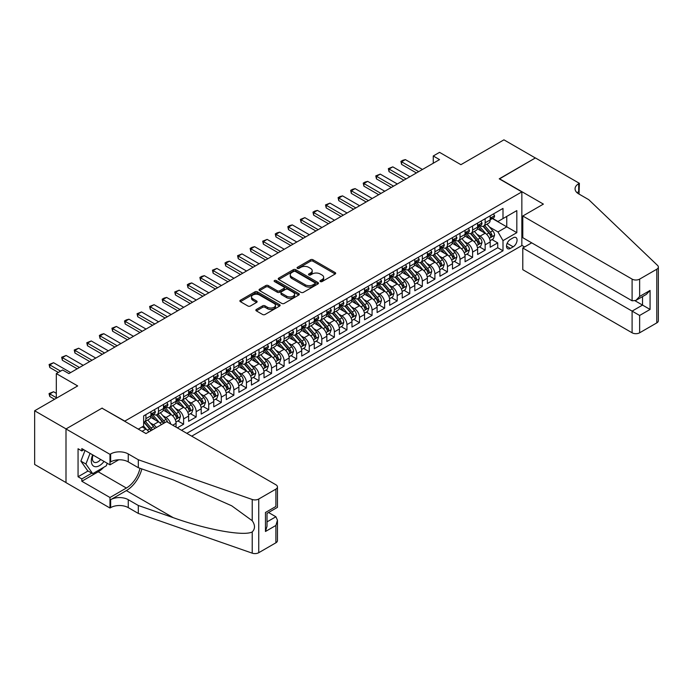 <?xml version="1.0" encoding="UTF-8"?>
<svg xmlns="http://www.w3.org/2000/svg" width="693" height="693" viewBox="0 0 693 693"><rect width="100%" height="100%" fill="white"/><g stroke="black" fill="none" stroke-linecap="round" stroke-linejoin="round"><path stroke-width="1.04" d="M320.339 281.566A1.221 0.702 0 0 0 322.072 281.566L335.169 274.004A1.741 1.005 0 0 0 335.681 273.293A1.741 1.005 0 0 0 335.169 272.574L312.976 259.762A1.741 1.005 0 0 0 310.507 259.762L297.401 267.325A1.221 0.702 0 0 0 297.046 267.827A1.221 0.702 0 0 0 297.401 268.321A1.221 0.702 0 0 0 299.133 268.321L300.823 267.342A5.579 3.222 0 0 1 308.723 267.342L310.568 268.408A5.579 3.222 0 0 1 312.205 270.694A5.579 3.222 0 0 1 310.568 272.973L308.87 273.952A1.221 0.702 0 0 0 308.515 274.445A1.221 0.702 0 0 0 308.87 274.948A1.221 0.702 0 0 0 310.603 274.948L312.292 273.969A5.579 3.222 0 0 1 320.192 273.969L322.037 275.034A5.579 3.222 0 0 1 323.674 277.313A5.579 3.222 0 0 1 322.037 279.591L320.339 280.57A1.221 0.702 0 0 0 319.984 281.072A1.221 0.702 0 0 0 320.339 281.566L320.339 280.57M256.367 309.459A1.741 1.005 0 0 0 255.856 310.169A1.741 1.005 0 0 0 256.367 310.888L262.595 314.483A1.741 1.005 0 0 0 265.064 314.483L279.617 306.081A1.741 1.005 0 0 0 280.119 305.37A1.741 1.005 0 0 0 279.617 304.651L257.415 291.84A1.741 1.005 0 0 0 254.946 291.84L240.393 300.242A1.741 1.005 0 0 0 239.882 300.953A1.741 1.005 0 0 0 240.393 301.663L247.921 306.011A1.741 1.005 0 0 0 250.381 306.011L256.609 302.408A1.741 1.005 0 0 0 257.12 301.698A1.741 1.005 0 0 0 256.609 300.987L252.884 298.83A4.669 2.694 0 0 1 251.516 296.933A4.669 2.694 0 0 1 254.392 294.438A4.669 2.694 0 0 1 259.477 295.027L274.09 303.465A4.669 2.694 0 0 1 275.459 305.37A4.669 2.694 0 0 1 272.583 307.857A4.669 2.694 0 0 1 267.498 307.268L265.064 305.864A1.741 1.005 0 0 0 262.595 305.864L256.367 309.459L256.367 310.888L262.595 307.32L262.595 305.864M102.183 408.272L124.801 421.119L521.846 191.883L499.229 178.829L535.351 157.969L503.941 139.839L460.906 164.683L439.544 152.347L433.264 155.977L439.544 159.607L68.893 373.596L62.604 369.975L56.324 373.596L56.324 398.267M102.183 408.056L66.06 428.915L34.65 410.776L77.685 385.932L56.324 373.596M300.953 292.333A1.741 1.005 0 0 0 303.413 292.333L317.966 283.931A1.741 1.005 0 0 0 318.477 283.22A1.741 1.005 0 0 0 317.966 282.51L295.772 269.69A1.741 1.005 0 0 0 293.304 269.69L278.751 278.092A1.741 1.005 0 0 0 278.239 278.811A1.741 1.005 0 0 0 278.751 279.522L300.953 292.333M274.982 281.834A1.221 0.702 0 0 1 276.221 281.999L298.77 295.019L284.234 303.413A1.741 1.005 0 0 1 281.774 303.413L259.572 290.592L259.572 289.172A1.741 1.005 0 0 0 259.061 289.882A1.741 1.005 0 0 0 259.572 290.592M259.572 289.172L265.8 285.568A1.741 1.005 0 0 1 268.269 285.568L277.269 290.774A1.741 1.005 0 0 0 279.738 290.774L283.87 288.383A1.741 1.005 0 0 0 284.381 287.673A1.741 1.005 0 0 0 283.87 286.963L274.497 281.549A1.221 0.702 0 0 1 274.133 281.046A1.221 0.702 0 0 1 274.887 280.396A1.221 0.702 0 0 1 276.221 280.552L298.787 293.581A1.741 1.005 0 0 1 299.298 294.291A1.741 1.005 0 0 1 298.787 295.01L298.787 293.581M66 482.562L34.65 464.457L34.65 410.776M177.321 427.858L183.602 424.237L177.884 420.937M175.424 408.411L178.577 410.239A7.112 4.106 60 0 1 183.602 418.936L188.626 416.034L188.626 421.335L196.171 416.978L190.454 413.678M187.985 401.16L191.147 402.979A7.112 4.106 60 0 1 196.171 411.685L201.195 408.783L201.195 414.076L208.732 409.728L203.014 406.427M200.554 393.901L203.707 395.729A7.112 4.106 60 0 1 208.732 404.435L213.756 401.533L213.756 406.826L221.301 402.468L215.584 399.168M213.115 386.651L216.268 388.47A7.112 4.106 60 0 1 221.301 397.176L226.325 394.274L226.325 399.575L233.862 395.218L228.144 391.917M225.684 379.4L228.837 381.219A7.112 4.106 60 0 1 233.862 389.925L238.886 387.023L238.886 392.316L246.431 387.967L240.714 384.667M238.245 372.141L241.398 373.96A7.112 4.106 60 0 1 246.431 382.666L251.455 379.764L251.455 385.065L258.991 380.708L253.274 377.408M250.814 364.89L253.967 366.71A7.112 4.106 60 0 1 258.991 375.415L264.016 372.513L264.016 377.806L271.561 373.458L265.843 370.157M263.375 357.631L266.528 359.459A7.112 4.106 60 0 1 271.561 368.156L276.585 365.263L276.585 370.556L284.121 366.199L278.404 362.898M275.944 350.381L279.097 352.2A7.112 4.106 60 0 1 284.121 360.906L289.146 358.004L289.146 363.297L296.682 358.948L290.965 355.648M288.505 343.122L291.658 344.949A7.112 4.106 60 0 1 296.682 353.655L301.715 350.753L301.715 356.046L309.251 351.697L303.534 348.397M301.074 335.871L304.227 337.69A7.112 4.106 60 0 1 309.251 346.396L314.276 343.494L314.276 348.796L321.812 344.438L316.095 341.138M313.634 328.621L316.788 330.44A7.112 4.106 60 0 1 321.812 339.146L326.845 336.244L326.845 341.536L334.381 337.188L328.664 333.887M326.195 321.361L329.357 323.181A7.112 4.106 60 0 1 334.381 331.886L339.405 328.984L339.405 334.286L346.942 329.929L341.225 326.628M338.764 314.111L341.918 315.93A7.112 4.106 60 0 1 346.942 324.636L351.966 321.734L351.966 327.027L359.511 322.678L353.794 319.378M351.325 306.852L354.487 308.68A7.112 4.106 60 0 1 359.511 317.385L364.535 314.483L364.535 319.776L372.072 315.419L366.354 312.119M363.894 299.601L367.047 301.42A7.112 4.106 60 0 1 372.072 310.126L377.096 307.224L377.096 312.526L384.641 308.168L378.924 304.868M376.455 292.351L379.617 294.17A7.112 4.106 60 0 1 384.641 302.876L389.665 299.974L389.665 305.266L397.202 300.918L391.484 297.618M389.024 285.092L392.177 286.911A7.112 4.106 60 0 1 397.202 295.616L402.226 292.715L402.226 298.016L409.771 293.659L404.054 290.358M401.585 277.841L404.738 279.66A7.112 4.106 60 0 1 409.771 288.366L414.795 285.464L414.795 290.757L422.332 286.408L416.614 283.108M414.154 270.582L417.307 272.41A7.112 4.106 60 0 1 422.332 281.107L427.356 278.214L427.356 283.506L434.901 279.149L429.184 275.849M426.715 263.331L429.868 265.15A7.112 4.106 60 0 1 434.901 273.856L439.925 270.954L439.925 276.247L447.461 271.899L441.744 268.598M439.284 256.072L442.437 257.9A7.112 4.106 60 0 1 447.461 266.606L452.486 263.704L452.486 268.997L460.022 264.648L454.313 261.348M451.845 248.822L454.998 250.641A7.112 4.106 60 0 1 460.022 259.347L465.055 256.445L465.055 261.746L472.591 257.389L466.874 254.088M464.414 241.571L467.567 243.39A7.112 4.106 60 0 1 472.591 252.096L477.616 249.194L477.616 254.487L485.152 250.138L485.152 244.837A7.112 4.106 -120 0 0 480.128 236.131L476.975 234.312M479.435 246.838L485.152 250.138M148.856 431.895A7.112 4.106 -120 0 0 145.911 429.097L142.143 426.923M161.417 424.636A7.112 4.106 -120 0 0 158.472 421.838L150.702 417.351M156.393 427.538A7.112 4.106 60 0 0 153.448 424.74L150.294 422.921M176.065 427.139L176.065 423.293A7.112 4.106 -120 0 0 171.041 414.587L163.271 410.1M170.747 424.064A7.112 4.106 60 0 0 166.017 417.489L162.855 415.67M188.626 416.034A7.112 4.106 -120 0 0 183.602 407.337L175.831 402.85M201.195 408.783A7.112 4.106 -120 0 0 196.171 400.078L188.401 395.59M213.756 401.533A7.112 4.106 -120 0 0 208.732 392.827L200.961 388.34M226.325 394.274A7.112 4.106 -120 0 0 221.301 385.568L213.531 381.081M238.886 387.023A7.112 4.106 -120 0 0 233.862 378.317L226.091 373.83M251.455 379.764A7.112 4.106 -120 0 0 246.431 371.058L238.661 366.58M264.016 372.513A7.112 4.106 -120 0 0 258.991 363.808L251.221 359.32M276.585 365.263A7.112 4.106 -120 0 0 271.561 356.557L263.782 352.07M289.146 358.004A7.112 4.106 -120 0 0 284.121 349.298L276.351 344.811M301.715 350.753A7.112 4.106 -120 0 0 296.682 342.047L288.912 337.56M314.276 343.494A7.112 4.106 -120 0 0 309.251 334.788L301.481 330.301M326.845 336.244A7.112 4.106 -120 0 0 321.812 327.538L314.042 323.051M339.405 328.984A7.112 4.106 -120 0 0 334.381 320.287L326.611 315.8M351.966 321.734A7.112 4.106 -120 0 0 346.942 313.028L339.172 308.541M364.535 314.483A7.112 4.106 -120 0 0 359.511 305.778L351.741 301.29M377.096 307.224A7.112 4.106 -120 0 0 372.072 298.518L364.301 294.031M389.665 299.974A7.112 4.106 -120 0 0 384.641 291.268L376.871 286.781M402.226 292.715A7.112 4.106 -120 0 0 397.202 284.009L389.431 279.53M414.795 285.464A7.112 4.106 -120 0 0 409.771 276.758L402.001 272.271M427.356 278.214A7.112 4.106 -120 0 0 422.332 269.508L414.561 265.021M439.925 270.954A7.112 4.106 -120 0 0 434.901 262.249L427.131 257.761M452.486 263.704A7.112 4.106 -120 0 0 447.461 254.998L439.691 250.511M465.055 256.445A7.112 4.106 -120 0 0 460.022 247.739L452.252 243.252M477.616 249.194A7.112 4.106 -120 0 0 472.591 240.488L464.821 236.001M513.175 237.803L510.412 239.397A5.509 3.179 120 0 0 506.808 244.257A5.509 3.179 120 0 0 507.657 248.666A5.509 3.179 120 0 0 510.412 248.397L513.175 246.803A5.509 3.179 120 0 0 516.77 241.944A5.509 3.179 120 0 0 515.93 237.534A5.509 3.179 120 0 0 513.175 237.803M191.71 436.166L521.846 245.565L521.846 191.883M186.807 433.342L502.997 250.788L502.997 240.636L497.972 231.93L489.544 227.061M138.305 429.132L143.65 426.048L143.65 415.895L502.997 208.42L502.997 218.581L516.822 210.603L516.822 232.657L502.997 240.636M153.387 414.258L153.448 414.293A7.112 4.106 60 0 0 156.999 414.648L162.032 411.746A7.112 4.106 -120 0 0 163.505 408.498L163.505 404.435M165.948 407.008L166.017 407.042A7.112 4.106 60 0 0 169.568 407.397L174.593 404.495A7.112 4.106 -120 0 0 176.065 401.238L176.065 397.176M178.508 399.748L178.577 399.792A7.112 4.106 60 0 0 182.129 400.138L187.162 397.236A7.112 4.106 -120 0 0 188.626 393.988L188.626 389.925M191.077 392.498L191.147 392.533A7.112 4.106 60 0 0 194.698 392.888L199.723 389.986A7.112 4.106 -120 0 0 201.195 386.729L201.195 382.666M203.638 385.239L203.707 385.282A7.112 4.106 60 0 0 207.259 385.629L212.283 382.727A7.112 4.106 -120 0 0 213.756 379.478L213.756 375.415M216.207 377.988L216.268 378.023A7.112 4.106 60 0 0 219.828 378.378L224.853 375.476A7.112 4.106 -120 0 0 226.325 372.219L226.325 368.156M228.768 370.738L228.837 370.772A7.112 4.106 60 0 0 232.389 371.127L237.413 368.226A7.112 4.106 -120 0 0 238.886 364.968L238.886 360.906M241.337 363.478L241.398 363.522A7.112 4.106 60 0 0 244.958 363.868L249.982 360.966A7.112 4.106 -120 0 0 251.455 357.718L251.455 353.655M253.898 356.228L253.967 356.263A7.112 4.106 60 0 0 257.519 356.618L262.543 353.716A7.112 4.106 -120 0 0 264.016 350.459L264.016 346.396M266.467 348.969L266.528 349.012A7.112 4.106 60 0 0 270.088 349.359L275.112 346.457A7.112 4.106 -120 0 0 276.585 343.208L276.585 339.146M279.028 341.718L279.097 341.753A7.112 4.106 60 0 0 282.649 342.108L287.673 339.206A7.112 4.106 -120 0 0 289.146 335.949L289.146 331.886M291.597 334.459L291.658 334.502A7.112 4.106 60 0 0 295.218 334.849L300.242 331.956A7.112 4.106 -120 0 0 301.715 328.699L301.715 324.636M304.158 327.209L304.227 327.243A7.112 4.106 60 0 0 307.779 327.598L312.803 324.696A7.112 4.106 -120 0 0 314.276 321.439L314.276 317.385M316.727 319.958L316.788 319.993A7.112 4.106 60 0 0 320.339 320.348L325.372 317.446A7.112 4.106 -120 0 0 326.845 314.189L326.845 310.126M329.288 312.699L329.357 312.742A7.112 4.106 60 0 0 332.909 313.089L337.933 310.187A7.112 4.106 -120 0 0 339.405 306.938L339.405 302.876M341.857 305.448L341.918 305.483A7.112 4.106 60 0 0 345.469 305.838L350.502 302.936A7.112 4.106 -120 0 0 351.966 299.679L351.966 295.616M354.418 298.189L354.487 298.233A7.112 4.106 60 0 0 358.038 298.579L363.063 295.677A7.112 4.106 -120 0 0 364.535 292.429L364.535 288.366M366.978 290.939L367.047 290.973A7.112 4.106 60 0 0 370.599 291.329L375.623 288.427A7.112 4.106 -120 0 0 377.096 285.169L377.096 281.107M379.547 283.688L379.617 283.723A7.112 4.106 60 0 0 383.168 284.078L388.193 281.176A7.112 4.106 -120 0 0 389.665 277.919L389.665 273.856M392.108 276.429L392.177 276.472A7.112 4.106 60 0 0 395.729 276.819L400.753 273.917A7.112 4.106 -120 0 0 402.226 270.668L402.226 266.606M404.677 269.179L404.738 269.213A7.112 4.106 60 0 0 408.298 269.568L413.323 266.666A7.112 4.106 -120 0 0 414.795 263.409L414.795 259.347M417.238 261.919L417.307 261.963A7.112 4.106 60 0 0 420.859 262.309L425.883 259.407A7.112 4.106 -120 0 0 427.356 256.159L427.356 252.096M429.807 254.669L429.868 254.703A7.112 4.106 60 0 0 433.428 255.059L438.452 252.157A7.112 4.106 -120 0 0 439.925 248.9L439.925 244.837M442.368 247.41L442.437 247.453A7.112 4.106 60 0 0 445.989 247.799L451.013 244.906A7.112 4.106 -120 0 0 452.486 241.649L452.486 237.586M454.937 240.159L454.998 240.194A7.112 4.106 60 0 0 458.558 240.549L463.582 237.647A7.112 4.106 -120 0 0 465.055 234.39L465.055 230.336M467.498 232.909L467.567 232.943A7.112 4.106 60 0 0 471.119 233.298L476.143 230.397A7.112 4.106 -120 0 0 477.616 227.139L477.616 223.077M181.531 430.292L497.721 247.739L497.721 242.879L490.185 247.236L490.185 241.935A7.112 4.106 -120 0 0 485.152 233.238L477.382 228.751M480.067 225.649L480.128 225.693A7.112 4.106 -120 0 0 483.679 226.039A7.112 4.106 -120 0 0 485.152 222.791L485.152 218.728M483.679 226.039L488.712 223.137A7.112 4.106 -120 0 0 490.185 219.889L490.185 215.826M145.911 414.587L145.911 418.65A7.112 4.106 60 0 1 144.439 421.907A7.112 4.106 60 0 1 143.65 422.193M144.439 421.907L149.463 419.005A7.112 4.106 -120 0 0 150.935 415.748L150.935 411.685M158.472 407.328L158.472 411.391A7.112 4.106 60 0 1 156.999 414.648M171.041 400.078L171.041 404.14A7.112 4.106 60 0 1 169.568 407.397M183.602 392.827L183.602 396.89A7.112 4.106 60 0 1 182.129 400.138M196.171 385.568L196.171 389.631A7.112 4.106 60 0 1 194.698 392.888M208.732 378.317L208.732 382.38A7.112 4.106 60 0 1 207.259 385.629M221.301 371.058L221.301 375.121A7.112 4.106 60 0 1 219.828 378.378M233.862 363.808L233.862 367.87A7.112 4.106 60 0 1 232.389 371.127M246.431 356.557L246.431 360.62A7.112 4.106 60 0 1 244.958 363.868M258.991 349.298L258.991 353.361A7.112 4.106 60 0 1 257.519 356.618M271.561 342.047L271.561 346.11A7.112 4.106 60 0 1 270.088 349.359M284.121 334.788L284.121 338.851A7.112 4.106 60 0 1 282.649 342.108M296.682 327.538L296.682 331.601A7.112 4.106 60 0 1 295.218 334.849M309.251 320.279L309.251 324.341A7.112 4.106 60 0 1 307.779 327.598M321.812 313.028L321.812 317.091A7.112 4.106 60 0 1 320.339 320.348M334.381 305.778L334.381 309.84A7.112 4.106 60 0 1 332.909 313.089M346.942 298.518L346.942 302.581A7.112 4.106 60 0 1 345.469 305.838M359.511 291.268L359.511 295.331A7.112 4.106 60 0 1 358.038 298.579M372.072 284.009L372.072 288.071A7.112 4.106 60 0 1 370.599 291.329M384.641 276.758L384.641 280.821A7.112 4.106 60 0 1 383.168 284.078M397.202 269.508L397.202 273.57A7.112 4.106 60 0 1 395.729 276.819M409.771 262.249L409.771 266.311A7.112 4.106 60 0 1 408.298 269.568M422.332 254.998L422.332 259.061A7.112 4.106 60 0 1 420.859 262.309M434.901 247.739L434.901 251.802A7.112 4.106 60 0 1 433.428 255.059M447.461 240.488L447.461 244.551A7.112 4.106 60 0 1 445.989 247.799M460.022 233.229L460.022 237.292A7.112 4.106 60 0 1 458.558 240.549M472.591 225.979L472.591 230.041A7.112 4.106 60 0 1 471.119 233.298M472.591 252.096L472.591 257.389M460.022 259.347L460.022 264.648M447.461 266.606L447.461 271.899M434.901 273.856L434.901 279.149M422.332 281.107L422.332 286.408M409.771 288.366L409.771 293.659M397.202 295.616L397.202 300.918M384.641 302.876L384.641 308.168M372.072 310.126L372.072 315.419M359.511 317.385L359.511 322.678M346.942 324.636L346.942 329.929M334.381 331.886L334.381 337.188M321.812 339.146L321.812 344.438M309.251 346.396L309.251 351.697M296.682 353.655L296.682 358.948M284.121 360.906L284.121 366.199M271.561 368.156L271.561 373.458M258.991 375.415L258.991 380.708M246.431 382.666L246.431 387.967M233.862 389.925L233.862 395.218M221.301 397.176L221.301 402.468M208.732 404.435L208.732 409.728M196.171 411.685L196.171 416.978M183.602 418.936L183.602 424.237M497.972 231.93L506.765 226.854L506.765 216.407L516.822 210.603M492.376 218.546L516.822 232.657M492.628 218.399L497.972 221.483L502.997 218.581M433.264 155.977L433.264 163.227M492.004 239.579L497.721 242.879M497.721 247.739L502.997 250.788M320.833 281.739L322.037 281.037A5.579 3.222 0 0 0 323.674 278.759L323.674 277.313M312.205 270.694L312.205 272.141A5.579 3.222 0 0 1 310.568 274.419L309.364 275.121M335.169 272.574L335.169 274.004L312.976 261.209A1.741 1.005 0 0 0 310.507 261.209L297.895 268.494M317.948 283.948L295.772 271.145A1.741 1.005 0 0 0 293.304 271.145L278.777 279.53L278.751 278.092M314.882 283.723A1.221 0.702 0 0 0 315.246 283.22A1.221 0.702 0 0 0 314.882 282.727L295.4 271.474A1.221 0.702 0 0 0 293.676 271.474L291.883 272.505A5.579 3.222 0 0 0 290.246 274.783A5.579 3.222 0 0 0 291.883 277.061L305.206 284.754A5.579 3.222 0 0 0 313.097 284.754L314.882 283.723L314.882 285.169A1.221 0.702 0 0 0 315.246 284.676L315.246 283.22M290.246 274.783L290.246 276.238A5.579 3.222 0 0 0 291.883 278.517L291.883 277.061M314.882 285.169L313.097 286.2A5.579 3.222 0 0 1 305.206 286.2L291.883 278.517M259.598 290.61L265.8 287.023L265.8 285.568M284.381 287.673L284.381 289.12A1.741 1.005 0 0 1 283.87 289.839L279.738 292.221A1.741 1.005 0 0 1 277.269 292.221L268.269 287.023A1.741 1.005 0 0 0 265.8 287.023M286.607 296.162A4.669 2.694 0 0 0 291.692 296.751A4.669 2.694 0 0 0 294.577 294.256A4.669 2.694 0 0 0 293.208 292.351L288.063 289.379A1.741 1.005 0 0 0 285.594 289.379L281.462 291.77A1.741 1.005 0 0 0 280.951 292.481A1.741 1.005 0 0 0 281.462 293.191L286.607 296.162L286.607 297.618A4.669 2.694 0 0 0 291.692 298.198A4.669 2.694 0 0 0 294.577 295.712L294.577 294.256M280.951 292.481L280.951 293.927A1.741 1.005 0 0 0 281.462 294.638L281.462 293.191M286.607 297.618L281.462 294.638M275.459 305.37L275.459 306.817A4.669 2.694 0 0 1 272.583 309.303A4.669 2.694 0 0 1 267.498 308.723L265.064 307.32A1.741 1.005 0 0 0 262.595 307.32M251.516 296.933L251.516 298.38A4.669 2.694 0 0 0 252.884 300.286L252.884 298.83M256.592 302.425L252.884 300.286M279.591 306.089L257.415 293.286A1.741 1.005 0 0 0 254.946 293.286L240.419 301.68M490.072 240.696L493.321 238.816L494.577 235.196A4.712 2.72 -120 0 0 492.749 230.769L487.006 224.125M485.854 233.697L479.296 226.1M482.12 231.479L478.309 227.07A11.287 6.514 -120 0 0 477.962 226.68M483.047 226.299L488.851 233.021A4.712 2.72 60 0 1 490.531 236.261C491.233 237.214 491.735 236.919 492.039 235.395A4.712 2.72 -120 0 0 490.358 232.146L484.615 225.502M483.385 226.187L489.622 233.411A2.4 1.386 60 0 1 490.228 234.347L492.039 235.395M490.531 236.261L490.869 236.824M493.511 213.903L494.577 215.748A4.712 2.72 60 0 1 493.607 217.836L491.216 219.213A4.712 2.72 -120 0 0 492.039 218.13L491.935 217.706M490.341 219.43L490.358 219.43A4.712 2.72 -120 0 0 491.216 219.213M491.432 217.775L492.039 218.13C491.744 217.42 491.242 217.706 490.531 218.997A4.712 2.72 60 0 1 490.185 219.672M418.685 171.647L401.602 161.781L401.602 164.388L400.909 161.382L402.798 160.291L405.37 159.607L422.461 169.473M416.424 172.955L401.602 164.388M405.37 159.607L401.602 161.781L400.909 161.382M92.689 454.877A11.547 6.67 120 0 0 95.4 466.718A11.547 6.67 120 0 0 104.019 461.417M93.079 455.102A7.909 4.565 120 0 0 94.04 462.179A7.909 4.565 120 0 0 95.201 462.534A7.909 4.565 120 0 0 100.658 459.476M107.259 463.288L106.263 465.835L92.697 473.674L87.673 470.772L80.89 461.122L85.031 450.459M92.697 473.674L85.915 464.024L90.055 453.361M80.89 461.122L85.915 464.024M531.704 242.845L522.791 247.999L522.791 269.69L632.103 332.796L632.103 311.105L642.524 305.085L642.524 296.587M522.791 247.999L639.639 315.462L639.639 332.796L656.791 322.895L656.791 269.213A5.327 3.075 0 0 0 658.35 267.039A5.327 3.075 0 0 0 657.579 265.445L588.747 199.679L578.698 193.875A12.439 7.181 180 0 1 575.06 188.799A12.439 7.181 180 0 1 578.698 183.723L579.391 183.324L535.412 157.935L499.419 178.933M499.419 178.716L543.39 204.106L522.791 216.008L632.103 279.114A5.327 3.075 0 0 0 639.639 279.114L656.791 269.213M579.391 183.324L579.01 194.057M521.846 245.348L524.61 246.942M522.791 216.008L522.791 237.699L632.103 300.805L632.103 279.114M658.35 267.039L658.35 320.72A5.327 3.075 180 0 1 656.791 322.895M639.639 332.796A5.327 3.075 180 0 1 632.103 332.796M577.13 192.775A12.439 7.181 180 0 1 578.698 191.666L578.698 183.723M635.117 300.805L650.069 309.442L639.639 315.462M639.639 279.114L639.639 296.457L635.871 300.433L632.103 300.805M639.639 296.457L650.069 290.436L646.3 294.412L635.871 300.433M166.58 421.656L275.892 484.771A5.327 3.075 -0 0 1 277.451 486.945A5.327 3.075 -0 0 1 275.892 489.119L258.74 499.021L258.74 552.702A5.327 3.075 180 0 1 252.217 553.161L138.305 513.426L128.257 507.623A12.439 7.181 -0 0 0 110.663 507.623L109.979 508.021L66 482.631L66 428.95L101.992 408.168L145.972 433.558L166.58 421.656M138.305 513.426L138.305 505.483L173.233 517.662C206.618 529.703 243.91 536.434 252.217 531.938C255.241 528.837 255.241 525.095 252.217 520.712L231.722 505.812L173.233 479.868L138.305 467.688L128.257 461.885A12.439 7.181 -0 0 0 110.663 461.885L110.663 453.941L109.979 454.339L66 428.95M138.305 467.688L138.305 459.745L128.257 453.941A12.439 7.181 -0 0 0 110.663 453.941M173.233 517.662L126.369 490.609L110.663 499.679A12.439 7.181 -0 0 1 128.257 499.679L138.305 505.483M275.892 542.801L275.892 525.467L277.451 520.209L277.451 540.627A5.327 3.075 180 0 1 275.892 542.801L258.74 552.702M252.217 520.712L252.217 499.48L138.305 459.745M103.768 467.281A19.993 11.538 -60 0 1 98.224 471.786L81.826 481.254L81.826 478.932L91.822 473.163M83.844 449.766L81.826 450.926L78.058 448.752L78.058 476.758L81.826 478.932M81.826 450.926L81.826 448.605L109.979 464.856L109.979 454.339M109.979 508.021L109.979 497.505L126.369 488.037A19.993 11.538 120 0 0 139.977 468.269M81.826 481.254L109.979 497.505M268.529 512.508L275.892 516.761L277.451 520.209M126.369 490.609A23.146 13.366 120 0 0 141.848 468.918M118.746 459.788L109.979 464.856M252.217 499.48A5.327 3.075 -0 0 0 258.74 499.021M78.058 476.758L88.054 470.989M275.892 525.467L265.462 531.488L267.022 526.23L267.022 513.383L277.451 507.363L277.451 486.945M265.462 531.488L265.462 512.482C267.498 513.652 267.498 513.652 265.462 512.482L275.892 506.462C277.928 507.631 277.928 507.631 275.892 506.462L275.892 489.119M477.512 247.947L480.76 246.076L482.016 242.446A4.712 2.72 -120 0 0 480.18 238.028L474.436 231.375M473.293 240.947L466.727 233.35M469.559 238.739L465.748 234.329A11.287 6.514 -120 0 0 465.401 233.931M470.478 233.55L476.282 240.272A4.712 2.72 60 0 1 477.962 243.52C478.672 244.464 479.175 244.17 479.469 242.645A4.712 2.72 -120 0 0 477.789 239.406L472.054 232.753M470.824 233.437L477.061 240.662A2.4 1.386 60 0 1 477.668 241.606L479.469 242.645M477.962 243.52L478.309 244.075M464.942 255.206L468.191 253.326L469.447 249.697A4.712 2.72 -120 0 0 467.619 245.279L461.876 238.635M460.724 248.198L454.166 240.601M456.99 245.989L453.179 241.58A11.287 6.514 -120 0 0 452.832 241.19M457.917 240.809L463.721 247.531A4.712 2.72 60 0 1 465.401 250.771C466.103 251.715 466.606 251.429 466.909 249.904A4.712 2.72 -120 0 0 465.228 246.656L459.485 240.012M458.255 240.696L464.492 247.921A2.4 1.386 60 0 1 465.098 248.856L466.909 249.904M465.401 250.771L465.739 251.334M452.382 262.456L455.63 260.585L456.886 256.956A4.712 2.72 -120 0 0 455.05 252.529L449.307 245.885M448.163 255.457L441.597 247.86M444.43 253.24L440.618 248.83A11.287 6.514 -120 0 0 440.272 248.44M445.348 248.059L451.152 254.781A4.712 2.72 60 0 1 452.832 258.03C453.543 258.974 454.045 258.68 454.339 257.155A4.712 2.72 -120 0 0 452.668 253.915L446.924 247.262M445.694 247.947L451.931 255.171A2.4 1.386 60 0 1 452.538 256.115L454.339 257.155M452.832 258.03L453.179 258.584M439.821 269.707L443.061 267.836L444.317 264.206A4.712 2.72 -120 0 0 442.489 259.788L436.746 253.144M435.594 262.708L429.036 255.111M431.86 260.499L428.057 256.089A11.287 6.514 -120 0 0 427.702 255.7M432.787 255.31L438.591 262.032A4.712 2.72 60 0 1 440.272 265.28C440.982 266.225 441.484 265.939 441.779 264.405A4.712 2.72 -120 0 0 440.098 261.166L434.355 254.522M433.125 255.206L439.362 262.43A2.4 1.386 60 0 1 439.968 263.366L441.779 264.405M440.272 265.28L440.609 265.835M480.942 221.154L482.016 223.007A4.712 2.72 60 0 1 481.037 225.086L478.655 226.464A4.712 2.72 -120 0 0 479.469 225.381L479.374 224.965M477.772 226.689L477.789 226.689A4.712 2.72 -120 0 0 478.655 226.464M478.863 225.034L479.469 225.381C479.175 224.671 478.672 224.965 477.962 226.256A4.712 2.72 60 0 1 477.616 226.923M406.124 178.898L389.033 169.031L389.033 171.647L388.349 168.633L392.801 166.857L409.892 176.724M403.863 180.206L389.033 171.647M392.801 166.857L389.033 169.031L388.349 168.633M468.381 228.413L469.447 230.258A4.712 2.72 60 0 1 468.477 232.346L466.086 233.723A4.712 2.72 -120 0 0 466.909 232.64L466.805 232.216M465.211 233.939L465.228 233.939A4.712 2.72 -120 0 0 466.086 233.723M466.302 232.285L466.909 232.64C466.614 231.93 466.112 232.216 465.401 233.506A4.712 2.72 60 0 1 465.055 234.173M393.563 186.157L376.472 176.291L376.472 178.898L375.779 175.892L380.24 174.116L397.332 183.974M391.294 187.457L376.472 178.898M380.24 174.116L376.472 176.291L375.779 175.892M455.821 235.663L456.886 237.517A4.712 2.72 60 0 1 455.907 239.596L453.525 240.973A4.712 2.72 -120 0 0 454.339 239.891L454.244 239.475M452.642 241.199L452.668 241.199A4.712 2.72 -120 0 0 453.525 240.973M453.733 239.535L454.339 239.891C454.045 239.18 453.543 239.475 452.832 240.757A4.712 2.72 60 0 1 452.486 241.433M380.994 193.408L363.903 183.541L363.903 186.157L363.219 183.143L365.098 182.051L367.68 181.367L384.762 191.233M378.733 194.716L363.903 186.157M367.68 181.367L363.903 183.541L363.219 183.143M443.251 242.914L444.317 244.768A4.712 2.72 60 0 1 443.347 246.847L440.956 248.233A4.712 2.72 -120 0 0 441.779 247.141L441.675 246.725M440.081 248.449L440.098 248.449A4.712 2.72 -120 0 0 440.956 248.233M441.172 246.795L441.779 247.141C441.484 246.431 440.982 246.725 440.272 248.016A4.712 2.72 60 0 1 439.925 248.683M368.433 200.658L351.342 190.8L351.342 193.408L350.649 190.402L352.538 189.31L355.111 188.617L372.202 198.484M366.164 201.966L351.342 193.408M355.111 188.617L351.342 190.8L350.649 190.402M427.252 276.966L430.5 275.086L431.756 271.465A4.712 2.72 -120 0 0 429.92 267.039L424.177 260.395M423.033 269.967L416.467 262.37M419.3 267.749L415.488 263.34A11.287 6.514 -120 0 0 415.142 262.95M420.218 262.569L426.03 269.291A4.712 2.72 60 0 1 427.702 272.531C428.413 273.484 428.915 273.189 429.21 271.665A4.712 2.72 -120 0 0 427.538 268.416L421.794 261.772M420.564 262.456L426.801 269.681A2.4 1.386 60 0 1 427.408 270.616L429.21 271.665M427.702 272.531L428.049 273.094M430.691 250.173L431.756 252.018A4.712 2.72 60 0 1 430.777 254.106L428.395 255.483A4.712 2.72 -120 0 0 429.21 254.4L429.114 253.984M427.512 255.7L427.538 255.7A4.712 2.72 -120 0 0 428.395 255.483M428.603 254.045L429.21 254.4C428.915 253.69 428.413 253.976 427.702 255.267A4.712 2.72 60 0 1 427.356 255.942M355.864 207.917L338.773 198.051L338.773 200.658L338.089 197.652L339.968 196.561L342.55 195.876L359.632 205.743M353.603 209.225L338.773 200.658M342.55 195.876L338.773 198.051L338.089 197.652M414.691 284.217L417.931 282.346L419.187 278.716A4.712 2.72 -120 0 0 417.359 274.298L411.616 267.645M410.464 277.217L403.906 269.62M406.73 275.008L402.928 270.599A11.287 6.514 -120 0 0 402.572 270.201M407.657 269.82L413.461 276.542A4.712 2.72 60 0 1 415.142 279.79C415.852 280.734 416.354 280.448 416.649 278.915A4.712 2.72 -120 0 0 414.968 275.675L409.225 269.031M407.995 269.716L414.232 276.931A2.4 1.386 60 0 1 414.838 277.876L416.649 278.915M415.142 279.79L415.479 280.344M418.122 257.424L419.187 259.277A4.712 2.72 60 0 1 418.217 261.356L415.826 262.734A4.712 2.72 -120 0 0 416.649 261.651L416.545 261.235M414.951 262.959L414.968 262.959A4.712 2.72 -120 0 0 415.826 262.734M416.043 261.304L416.649 261.651C416.354 260.94 415.852 261.235 415.142 262.526A4.712 2.72 60 0 1 414.795 263.193M343.304 215.168L326.212 205.301L326.212 207.917L325.519 204.903L329.981 203.127L347.072 212.994M341.043 216.476L326.212 207.917M329.981 203.127L326.212 205.301L325.519 204.903M402.122 291.476L405.37 289.596L406.626 285.975A4.712 2.72 -120 0 0 404.79 281.549L399.055 274.904M397.903 284.468L391.337 276.879M394.17 282.259L390.358 277.85A11.287 6.514 -120 0 0 390.012 277.46M395.088 277.079L400.9 283.801A4.712 2.72 60 0 1 402.572 287.041C403.283 287.985 403.785 287.699 404.08 286.174A4.712 2.72 -120 0 0 402.408 282.926L396.665 276.282M395.434 276.966L401.671 284.191A2.4 1.386 60 0 1 402.278 285.126L404.08 286.174M402.572 287.041L402.919 287.604M405.561 264.683L406.626 266.528A4.712 2.72 60 0 1 405.648 268.615L403.265 269.993A4.712 2.72 -120 0 0 404.08 268.91L403.984 268.486M402.382 270.209L402.408 270.209A4.712 2.72 -120 0 0 403.265 269.993M403.473 268.555L404.08 268.91C403.785 268.2 403.283 268.486 402.572 269.776A4.712 2.72 60 0 1 402.226 270.443M330.734 222.427L313.652 212.56L313.652 215.168L312.959 212.162L314.839 211.07L317.42 210.386L334.502 220.244M328.473 223.726L313.652 215.168M317.42 210.386L313.652 212.56L312.959 212.162M389.561 298.726L392.801 296.855L394.057 293.226A4.712 2.72 -120 0 0 392.229 288.808L386.486 282.155M385.334 291.727L378.776 284.13M381.6 289.518L377.798 285.109A11.287 6.514 -120 0 0 377.442 284.71M382.527 284.329L388.331 291.051A4.712 2.72 60 0 1 390.012 294.3C390.722 295.244 391.224 294.949 391.519 293.425A4.712 2.72 -120 0 0 389.838 290.185L384.095 283.532M382.865 284.217L389.111 291.441A2.4 1.386 60 0 1 389.709 292.385L391.519 293.425M390.012 294.3L390.358 294.854M392.992 271.933L394.057 273.787A4.712 2.72 60 0 1 393.087 275.866L390.696 277.243A4.712 2.72 -120 0 0 391.519 276.161L391.424 275.745M389.821 277.469L389.838 277.469A4.712 2.72 -120 0 0 390.696 277.243M390.913 275.814L391.519 276.161C391.224 275.45 390.722 275.745 390.012 277.035A4.712 2.72 60 0 1 389.665 277.702M318.174 229.678L301.083 219.811L301.083 222.427L300.39 219.412L304.851 217.637L321.942 227.503M315.913 230.986L301.083 222.427M304.851 217.637L301.083 219.811L300.39 219.412M376.992 305.977L380.24 304.106L381.496 300.476A4.712 2.72 -120 0 0 379.66 296.058L373.925 289.414M372.773 298.978L366.207 291.381M369.04 296.769L365.228 292.359A11.287 6.514 -120 0 0 364.882 291.97M369.958 291.58L375.771 298.311A4.712 2.72 60 0 1 377.442 301.55C378.153 302.494 378.655 302.209 378.958 300.684A4.712 2.72 -120 0 0 377.278 297.436L371.535 290.791M370.305 291.476L376.542 298.7A2.4 1.386 60 0 1 377.148 299.636L378.958 300.684M377.442 301.55L377.789 302.105M380.431 279.192L381.496 281.037A4.712 2.72 60 0 1 380.518 283.125L378.135 284.502A4.712 2.72 -120 0 0 378.958 283.411L378.854 282.995M377.261 284.719L377.278 284.719A4.712 2.72 -120 0 0 378.135 284.502M378.343 283.065L378.958 283.411C378.655 282.709 378.153 282.995 377.442 284.286A4.712 2.72 60 0 1 377.096 284.953M305.604 236.937L288.522 227.07L288.522 229.678L287.829 226.672L289.709 225.58L292.29 224.887L309.373 234.754M303.343 238.236L288.522 229.678M292.29 224.887L288.522 227.07L287.829 226.672M364.431 313.236L367.68 311.365L368.936 307.735A4.712 2.72 -120 0 0 367.099 303.309L361.356 296.665M360.204 306.237L353.647 298.64M356.471 304.019L352.668 299.61A11.287 6.514 -120 0 0 352.313 299.22M357.397 298.839L363.201 305.561A4.712 2.72 60 0 1 364.882 308.801C365.592 309.754 366.095 309.459 366.389 307.935A4.712 2.72 -120 0 0 364.709 304.686L358.974 298.042M357.735 298.726L363.981 305.951A2.4 1.386 60 0 1 364.579 306.886L366.389 307.935M364.882 308.801L365.228 309.364M367.862 286.443L368.936 288.288A4.712 2.72 60 0 1 367.957 290.376L365.566 291.753A4.712 2.72 -120 0 0 366.389 290.67L366.294 290.254M364.691 291.978L364.709 291.978A4.712 2.72 -120 0 0 365.566 291.753M365.783 290.315L366.389 290.67C366.095 289.96 365.592 290.246 364.882 291.536A4.712 2.72 60 0 1 364.535 292.212M293.044 244.187L275.953 234.321L275.953 236.937L275.26 233.922L277.148 232.831L279.721 232.146L296.812 242.013M290.783 245.495L275.953 236.937M279.721 232.146L275.953 234.321L275.26 233.922M351.862 320.487L355.111 318.615L356.367 314.986A4.712 2.72 -120 0 0 354.53 310.568L348.796 303.924M347.643 313.487L341.077 305.89M343.91 311.278L340.098 306.869A11.287 6.514 -120 0 0 339.752 306.471M344.828 306.089L350.641 312.812A4.712 2.72 60 0 1 352.321 316.06C353.023 317.004 353.525 316.718 353.828 315.185A4.712 2.72 -120 0 0 352.148 311.945L346.405 305.301M345.175 305.985L351.412 313.21A2.4 1.386 60 0 1 352.018 314.146L353.828 315.185M352.321 316.06L352.659 316.614M355.301 293.693L356.367 295.547A4.712 2.72 60 0 1 355.396 297.626L353.006 299.004A4.712 2.72 -120 0 0 353.828 297.921L353.725 297.505M352.131 299.229L352.148 299.229A4.712 2.72 -120 0 0 353.006 299.004M353.213 297.574L353.828 297.921C353.525 297.21 353.023 297.505 352.321 298.796A4.712 2.72 60 0 1 351.966 299.463M280.474 251.438L263.392 241.58L263.392 244.187L262.699 241.173L267.16 239.397L284.243 249.263M278.214 252.746L263.392 244.187M267.16 239.397L263.392 241.58L262.699 241.173M339.301 327.746L342.55 325.866L343.806 322.245A4.712 2.72 -120 0 0 341.97 317.818L336.226 311.174M335.074 320.746L328.517 313.149M331.341 318.529L327.538 314.12A11.287 6.514 -120 0 0 327.183 313.73M332.268 313.349L338.071 320.071A4.712 2.72 60 0 1 339.752 323.31C340.462 324.263 340.965 323.969 341.259 322.444A4.712 2.72 -120 0 0 339.579 319.196L333.844 312.552M332.605 313.236L338.851 320.461A2.4 1.386 60 0 1 339.449 321.396L341.259 322.444M339.752 323.31L340.098 323.874M342.732 300.953L343.806 302.798A4.712 2.72 60 0 1 342.827 304.885L340.445 306.263A4.712 2.72 -120 0 0 341.259 305.18L341.164 304.755M339.561 306.479L339.579 306.479A4.712 2.72 -120 0 0 340.445 306.263M340.653 304.825L341.259 305.18C340.965 304.47 340.462 304.755 339.752 306.046A4.712 2.72 60 0 1 339.405 306.722M267.914 258.697L250.823 248.83L250.823 251.438L250.13 248.432L252.018 247.34L254.591 246.656L271.682 256.523M265.653 260.005L250.823 251.438M254.591 246.656L250.823 248.83L250.13 248.432M326.732 334.996L329.981 333.125L331.237 329.496A4.712 2.72 -120 0 0 329.4 325.078L323.666 318.425M322.514 327.997L315.956 320.4M318.78 325.788L314.969 321.379A11.287 6.514 -120 0 0 314.622 320.98M319.707 320.599L325.511 327.321A4.712 2.72 60 0 1 327.191 330.57C327.893 331.514 328.395 331.228 328.699 329.695A4.712 2.72 -120 0 0 327.018 326.455L321.275 319.802M320.045 320.487L326.282 327.711A2.4 1.386 60 0 1 326.888 328.655L328.699 329.695M327.191 330.57L327.529 331.124M330.171 308.203L331.237 310.057A4.712 2.72 60 0 1 330.266 312.136L327.876 313.513A4.712 2.72 -120 0 0 328.699 312.43L328.595 312.015M327.001 313.738L327.018 313.738A4.712 2.72 -120 0 0 327.876 313.513M328.092 312.084L328.699 312.43C328.404 311.72 327.893 312.015 327.191 313.305A4.712 2.72 60 0 1 326.845 313.972M255.345 265.947L238.262 256.081L238.262 258.697L237.569 255.682L242.03 253.907L259.121 263.773M253.084 267.255L238.262 258.697M242.03 253.907L238.262 256.081L237.569 255.682M314.172 342.255L317.42 340.376L318.676 336.746A4.712 2.72 -120 0 0 316.84 332.328L311.096 325.684M309.953 335.247L303.387 327.65M306.211 333.038L302.408 328.629A11.287 6.514 -120 0 0 302.053 328.239M307.138 327.858L312.941 334.58A4.712 2.72 60 0 1 314.622 337.82C315.332 338.764 315.835 338.479 316.129 336.954A4.712 2.72 -120 0 0 314.449 333.705L308.714 327.061M307.475 327.746L313.721 334.97A2.4 1.386 60 0 1 314.327 335.906L316.129 336.954M314.622 337.82L314.969 338.383M317.602 315.462L318.676 317.307A4.712 2.72 60 0 1 317.697 319.395L315.315 320.772A4.712 2.72 -120 0 0 316.129 319.69L316.034 319.265M314.431 320.989L314.449 320.989A4.712 2.72 -120 0 0 315.315 320.772M315.523 319.334L316.129 319.69C315.835 318.979 315.332 319.265 314.622 320.556A4.712 2.72 60 0 1 314.276 321.223M242.784 273.207L225.693 263.34L225.693 265.947L225.008 262.942L226.888 261.85L229.461 261.166L246.552 271.024M240.523 274.506L225.693 265.947M229.461 261.166L225.693 263.34L225.008 262.942M301.602 349.506L304.851 347.635L306.107 344.005A4.712 2.72 -120 0 0 304.279 339.579L298.536 332.935M297.384 342.507L290.826 334.91M293.65 340.289L289.839 335.88A11.287 6.514 -120 0 0 289.492 335.49M294.577 335.109L300.381 341.831A4.712 2.72 60 0 1 302.061 345.079C302.763 346.024 303.265 345.729 303.569 344.204A4.712 2.72 -120 0 0 301.888 340.965L296.145 334.312M294.915 334.996L301.152 342.221A2.4 1.386 60 0 1 301.758 343.165L303.569 344.204M302.061 345.079L302.399 345.634M305.041 322.713L306.107 324.567A4.712 2.72 60 0 1 305.137 326.646L302.746 328.023A4.712 2.72 -120 0 0 303.569 326.94L303.465 326.524M301.871 328.248L301.888 328.248A4.712 2.72 -120 0 0 302.746 328.023M302.962 326.585L303.569 326.94C303.274 326.23 302.772 326.524 302.061 327.806A4.712 2.72 60 0 1 301.715 328.482M230.215 280.457L213.132 270.591L213.132 273.207L212.439 270.192L216.9 268.416L233.991 278.283M227.954 281.765L213.132 273.207M216.9 268.416L213.132 270.591L212.439 270.192M289.042 356.756L292.29 354.885L293.546 351.256A4.712 2.72 -120 0 0 291.71 346.838L285.966 340.194M284.823 349.757L278.257 342.16M281.089 347.548L277.278 343.139A11.287 6.514 -120 0 0 276.931 342.749M282.008 342.359L287.812 349.081A4.712 2.72 60 0 1 289.492 352.33C290.202 353.274 290.705 352.988 290.999 351.455A4.712 2.72 -120 0 0 289.319 348.215L283.584 341.571M282.354 342.255L288.591 349.48A2.4 1.386 60 0 1 289.198 350.415L290.999 351.455M289.492 352.33L289.839 352.884M292.481 329.963L293.546 331.817A4.712 2.72 60 0 1 292.567 333.896L290.185 335.282A4.712 2.72 -120 0 0 290.999 334.191L290.904 333.775M289.302 335.499L289.319 335.499A4.712 2.72 -120 0 0 290.185 335.282M290.393 333.844L290.999 334.191C290.705 333.48 290.202 333.775 289.492 335.065A4.712 2.72 60 0 1 289.146 335.733M217.654 287.708L200.563 277.85L200.563 280.457L199.879 277.451L201.758 276.36L204.34 275.667L221.422 285.533M215.393 289.016L200.563 280.457M204.34 275.667L200.563 277.85L199.879 277.451M276.472 364.016L279.721 362.136L280.977 358.515A4.712 2.72 -120 0 0 279.149 354.088L273.406 347.444M272.254 357.016L265.696 349.419M268.52 354.799L264.709 350.389A11.287 6.514 -120 0 0 264.362 350M269.447 349.618L275.251 356.341A4.712 2.72 60 0 1 276.931 359.58C277.633 360.533 278.136 360.239 278.439 358.714A4.712 2.72 -120 0 0 276.758 355.466L271.015 348.822M269.785 349.506L276.022 356.73A2.4 1.386 60 0 1 276.628 357.666L278.439 358.714M276.931 359.58L277.269 360.143M279.911 337.222L280.977 339.068A4.712 2.72 60 0 1 280.007 341.155L277.616 342.533A4.712 2.72 -120 0 0 278.439 341.45L278.335 341.034M276.741 342.749L276.758 342.749A4.712 2.72 -120 0 0 277.616 342.533M277.832 341.095L278.439 341.45C278.144 340.739 277.642 341.025 276.931 342.316A4.712 2.72 60 0 1 276.585 342.992M205.093 294.967L188.002 285.1L188.002 287.708L187.309 284.702L189.198 283.61L191.77 282.926L208.862 292.792M202.824 296.275L188.002 287.708M191.77 282.926L188.002 285.1L187.309 284.702M263.912 371.266L267.16 369.395L268.416 365.765A4.712 2.72 -120 0 0 266.58 361.348L260.837 354.695M259.693 364.267L253.127 356.67M255.96 362.058L252.148 357.649A11.287 6.514 -120 0 0 251.802 357.25M256.878 356.869L262.69 363.591A4.712 2.72 60 0 1 264.362 366.84C265.072 367.784 265.575 367.498 265.869 365.965A4.712 2.72 -120 0 0 264.198 362.725L258.454 356.081M257.224 356.765L263.461 363.981A2.4 1.386 60 0 1 264.068 364.925L265.869 365.965M264.362 366.84L264.709 367.394M267.351 344.473L268.416 346.327A4.712 2.72 60 0 1 267.437 348.406L265.055 349.783A4.712 2.72 -120 0 0 265.869 348.7L265.774 348.284M264.172 350.008L264.198 350.008A4.712 2.72 -120 0 0 265.055 349.783M265.263 348.354L265.869 348.7C265.575 347.99 265.072 348.284 264.362 349.575A4.712 2.72 60 0 1 264.016 350.242M192.524 302.217L175.433 292.351L175.433 294.967L174.749 291.952L179.21 290.176L196.292 300.043M190.263 303.525L175.433 294.967M179.21 290.176L175.433 292.351L174.749 291.952M251.351 378.525L254.591 376.645L255.847 373.025A4.712 2.72 -120 0 0 254.019 368.598L248.276 361.954M247.124 371.517L240.566 363.929M243.39 369.308L239.587 364.899A11.287 6.514 -120 0 0 239.232 364.509M244.317 364.128L250.121 370.85A4.712 2.72 60 0 1 251.802 374.09C252.512 375.043 253.014 374.748 253.309 373.224A4.712 2.72 -120 0 0 251.628 369.975L245.885 363.331M244.655 364.016L250.892 371.24A2.4 1.386 60 0 1 251.498 372.176L253.309 373.224M251.802 374.09L252.139 374.653M254.781 351.732L255.847 353.577A4.712 2.72 60 0 1 254.877 355.665L252.486 357.042A4.712 2.72 -120 0 0 253.309 355.959L253.205 355.535M251.611 357.259L251.628 357.259A4.712 2.72 -120 0 0 252.486 357.042M252.702 355.604L253.309 355.959C253.014 355.249 252.512 355.535 251.802 356.826A4.712 2.72 60 0 1 251.455 357.493M179.963 309.476L162.872 299.61L162.872 302.217L162.179 299.211L164.068 298.12L166.641 297.436L183.732 307.302M177.703 310.776L162.872 302.217M166.641 297.436L162.872 299.61L162.179 299.211M238.782 385.776L242.03 383.905L243.286 380.275A4.712 2.72 -120 0 0 241.45 375.857L235.715 369.204M234.563 378.776L227.997 371.179M230.83 376.568L227.018 372.158A11.287 6.514 -120 0 0 226.672 371.76M231.748 371.379L237.56 378.101A4.712 2.72 60 0 1 239.232 381.349C239.943 382.293 240.445 381.999 240.74 380.474A4.712 2.72 -120 0 0 239.068 377.235L233.324 370.582M232.094 371.266L238.331 378.491A2.4 1.386 60 0 1 238.938 379.435L240.74 380.474M239.232 381.349L239.579 381.904M242.221 358.983L243.286 360.836A4.712 2.72 60 0 1 242.307 362.915L239.925 364.293A4.712 2.72 -120 0 0 240.74 363.21L240.644 362.794M239.042 364.518L239.068 364.518A4.712 2.72 -120 0 0 239.925 364.293M240.133 362.863L240.74 363.21C240.445 362.5 239.943 362.794 239.232 364.085A4.712 2.72 60 0 1 238.886 364.752M167.394 316.727L150.312 306.86L150.312 309.476L149.619 306.462L154.08 304.686L171.162 314.553M165.133 318.035L150.312 309.476M154.08 304.686L150.312 306.86L149.619 306.462M226.221 393.035L229.461 391.155L230.717 387.526A4.712 2.72 -120 0 0 228.889 383.108L223.146 376.464M221.994 386.027L215.436 378.43M218.26 383.818L214.458 379.409A11.287 6.514 -120 0 0 214.102 379.019M219.187 378.629L224.991 385.36A4.712 2.72 60 0 1 226.672 388.6C227.382 389.544 227.884 389.258 228.179 387.733A4.712 2.72 -120 0 0 226.498 384.485L220.755 377.841M219.525 378.525L225.762 385.75A2.4 1.386 60 0 1 226.368 386.685L228.179 387.733M226.672 388.6L227.009 389.154M229.652 366.242L230.717 368.087A4.712 2.72 60 0 1 229.747 370.175L227.356 371.552A4.712 2.72 -120 0 0 228.179 370.46L228.084 370.045M226.481 371.769L226.498 371.769A4.712 2.72 -120 0 0 227.356 371.552M227.573 370.114L228.179 370.46C227.884 369.759 227.382 370.045 226.672 371.335A4.712 2.72 60 0 1 226.325 372.002M154.834 323.986L137.742 314.12L137.742 316.727L137.049 313.721L141.511 311.937L158.602 321.803M152.573 325.286L137.742 316.727M141.511 311.937L137.742 314.12L137.049 313.721M213.652 400.285L216.9 398.414L218.156 394.785A4.712 2.72 -120 0 0 216.32 390.358L210.585 383.714M209.433 393.286L202.867 385.689M205.7 391.069L201.888 386.659A11.287 6.514 -120 0 0 201.542 386.27M206.618 385.888L212.43 392.61A4.712 2.72 60 0 1 214.102 395.85C214.813 396.803 215.315 396.509 215.618 394.984A4.712 2.72 -120 0 0 213.938 391.736L208.195 385.091M206.964 385.776L213.201 393A2.4 1.386 60 0 1 213.808 393.936L215.618 394.984M214.102 395.85L214.449 396.413M217.091 373.492L218.156 375.337A4.712 2.72 60 0 1 217.178 377.425L214.795 378.802A4.712 2.72 -120 0 0 215.618 377.72L215.514 377.304M213.92 379.028L213.938 379.028A4.712 2.72 -120 0 0 214.795 378.802M215.003 377.364L215.618 377.72C215.315 377.009 214.813 377.295 214.102 378.586A4.712 2.72 60 0 1 213.756 379.262M142.264 331.237L125.182 321.37L125.182 323.986L124.489 320.972L126.369 319.88L128.95 319.196L146.032 329.062M140.003 332.545L125.182 323.986M128.95 319.196L125.182 321.37L124.489 320.972M201.091 407.536L204.34 405.665L205.596 402.035A4.712 2.72 -120 0 0 203.759 397.617L198.016 390.973M196.864 400.537L190.306 392.94M193.13 398.328L189.328 393.919A11.287 6.514 -120 0 0 188.972 393.52M194.057 393.139L199.861 399.861A4.712 2.72 60 0 1 201.542 403.109C202.252 404.054 202.754 403.768 203.049 402.235A4.712 2.72 -120 0 0 201.368 398.995L195.634 392.351M194.395 393.035L200.641 400.259A2.4 1.386 60 0 1 201.239 401.195L203.049 402.235M201.542 403.109L201.888 403.664M204.522 380.743L205.596 382.597A4.712 2.72 60 0 1 204.617 384.676L202.226 386.062A4.712 2.72 -120 0 0 203.049 384.97L202.954 384.554M201.351 386.278L201.368 386.278A4.712 2.72 -120 0 0 202.226 386.062M202.443 384.624L203.049 384.97C202.754 384.26 202.252 384.554 201.542 385.845A4.712 2.72 60 0 1 201.195 386.512M129.704 338.487L112.612 328.629L112.612 331.237L111.919 328.222L116.381 326.446L133.472 336.313M127.443 339.795L112.612 331.237M116.381 326.446L112.612 328.629L111.919 328.222M188.522 414.795L191.77 412.915L193.026 409.294A4.712 2.72 -120 0 0 191.19 404.868L185.455 398.224M184.303 407.796L177.737 400.199M180.57 405.578L176.758 401.169A11.287 6.514 -120 0 0 176.412 400.779M181.488 400.398L187.301 407.12A4.712 2.72 60 0 1 188.981 410.36C189.683 411.313 190.185 411.018 190.488 409.494A4.712 2.72 -120 0 0 188.808 406.245L183.065 399.601M181.835 400.285L188.072 407.51A2.4 1.386 60 0 1 188.678 408.446L190.488 409.494M188.981 410.36L189.319 410.923M191.961 388.002L193.026 389.847A4.712 2.72 60 0 1 192.056 391.935L189.665 393.312A4.712 2.72 -120 0 0 190.488 392.229L190.384 391.805M188.791 393.529L188.808 393.529A4.712 2.72 -120 0 0 189.665 393.312M189.873 391.874L190.488 392.229C190.185 391.519 189.683 391.805 188.981 393.096A4.712 2.72 60 0 1 188.626 393.771M117.134 345.746L100.052 335.88L100.052 338.487L99.359 335.481L101.239 334.39L103.82 333.705L120.903 343.572M114.873 347.054L100.052 338.487M103.82 333.705L100.052 335.88L99.359 335.481M175.961 422.046L179.21 420.175L180.466 416.545A4.712 2.72 -120 0 0 178.629 412.127L172.886 405.474M171.734 415.046L165.177 407.449M168.001 412.837L164.198 408.428A11.287 6.514 -120 0 0 163.843 408.03M168.927 407.649L174.731 414.371A4.712 2.72 60 0 1 176.412 417.619C177.122 418.563 177.625 418.277 177.919 416.744A4.712 2.72 -120 0 0 176.239 413.504L170.504 406.852M169.265 407.536L175.511 414.76A2.4 1.386 60 0 1 176.109 415.705L177.919 416.744M176.412 417.619L176.758 418.174M179.392 395.253L180.466 397.106A4.712 2.72 60 0 1 179.487 399.185L177.096 400.563A4.712 2.72 -120 0 0 177.919 399.48L177.824 399.064M176.221 400.788L176.239 400.788A4.712 2.72 -120 0 0 177.096 400.563M177.313 399.133L177.919 399.48C177.625 398.77 177.122 399.064 176.412 400.355A4.712 2.72 60 0 1 176.065 401.022M104.574 352.997L87.483 343.13L87.483 345.746L86.79 342.732L91.251 340.956L108.342 350.823M102.313 354.305L87.483 345.746M91.251 340.956L87.483 343.13L86.79 342.732M167.654 422.28A4.712 2.72 -120 0 0 166.06 419.378L160.326 412.733M159.173 422.297L152.616 414.7M155.44 420.088L151.628 415.679A11.287 6.514 -120 0 0 151.282 415.289M164.882 422.635A4.712 2.72 -120 0 0 163.678 420.755L157.935 414.111M156.705 414.795L162.942 422.02A2.4 1.386 60 0 1 163.548 422.955L163.938 423.18M156.358 414.908L162.171 421.63A4.712 2.72 60 0 1 163.375 423.51M166.831 402.512L167.897 404.357A4.712 2.72 60 0 1 166.926 406.444L164.536 407.822A4.712 2.72 -120 0 0 165.358 406.739L165.255 406.315M163.661 408.038L163.678 408.038A4.712 2.72 -120 0 0 164.536 407.822M164.743 406.384L165.358 406.739C165.055 406.029 164.553 406.315 163.851 407.605A4.712 2.72 60 0 1 163.505 408.272M92.004 360.256L74.922 350.389L74.922 352.997L74.229 349.991L78.69 348.215L95.773 358.073M89.743 361.555L74.922 352.997M78.69 348.215L74.922 350.389L74.229 349.991M154.704 428.517A4.712 2.72 -120 0 0 153.499 426.628L147.756 419.984M146.604 429.556L143.598 426.074M142.871 427.338L142.386 426.775M152.321 429.894A4.712 2.72 -120 0 0 151.109 428.014L145.374 421.361M144.135 422.046L150.381 429.27A2.4 1.386 60 0 1 150.979 430.214L151.377 430.44M143.797 422.158L149.601 428.88A4.712 2.72 60 0 1 150.805 430.76M154.262 409.762L155.336 411.616A4.712 2.72 60 0 1 154.357 413.695L151.975 415.072A4.712 2.72 -120 0 0 152.789 413.99L152.694 413.574M151.091 415.298L151.109 415.298A4.712 2.72 -120 0 0 151.975 415.072M152.183 413.634L152.789 413.99C152.495 413.279 151.992 413.574 151.282 414.856A4.712 2.72 60 0 1 150.935 415.531M79.444 367.507L62.353 357.64L62.353 360.256L61.66 357.241L66.121 355.466L83.212 365.332M77.183 368.815L62.353 360.256M66.121 355.466L62.353 357.64L61.66 357.241M56.324 393.329L53.56 391.736L49.792 393.91L56.324 397.687M49.792 396.526L49.099 393.953L49.099 393.511L49.792 393.91L49.792 396.526L54.565 399.281M49.099 393.511L53.56 391.736M60.594 371.136L49.792 364.899L49.792 367.507L49.099 364.501L53.56 362.716L70.651 372.583M58.333 372.444L49.792 367.507M53.56 362.716L49.792 364.899L49.099 364.501M142.082 431.306L145.911 429.097M153.448 424.74L158.472 421.838M166.017 417.489L171.041 414.587M178.577 410.239L183.602 407.337M191.147 402.979L196.171 400.078M203.707 395.729L208.732 392.827M216.268 388.47L221.301 385.568M228.837 381.219L233.862 378.317M241.398 373.96L246.431 371.058M253.967 366.71L258.991 363.808M266.528 359.459L271.561 356.557M279.097 352.2L284.121 349.298M291.658 344.949L296.682 342.047M304.227 337.69L309.251 334.788M316.788 330.44L321.812 327.538M329.357 323.181L334.381 320.287M341.918 315.93L346.942 313.028M354.487 308.68L359.511 305.778M367.047 301.42L372.072 298.518M379.617 294.17L384.641 291.268M392.177 286.911L397.202 284.009M404.738 279.66L409.771 276.758M417.307 272.41L422.332 269.508M429.868 265.15L434.901 262.249M442.437 257.9L447.461 254.998M454.998 250.641L460.022 247.739M467.567 243.39L472.591 240.488M480.128 236.131L485.152 233.238M485.152 222.791L490.185 219.889M145.911 418.65L150.935 415.748M158.472 411.391L163.505 408.498M171.041 404.14L176.065 401.238M183.602 396.89L188.626 393.988M196.171 389.631L201.195 386.729M208.732 382.38L213.756 379.478M221.301 375.121L226.325 372.219M233.862 367.87L238.886 364.968M246.431 360.62L251.455 357.718M258.991 353.361L264.016 350.459M271.561 346.11L276.585 343.208M284.121 338.851L289.146 335.949M296.682 331.601L301.715 328.699M309.251 324.341L314.276 321.439M321.812 317.091L326.845 314.189M334.381 309.84L339.405 306.938M346.942 302.581L351.966 299.679M359.511 295.331L364.535 292.429M372.072 288.071L377.096 285.169M384.641 280.821L389.665 277.919M397.202 273.57L402.226 270.668M409.771 266.311L414.795 263.409M422.332 259.061L427.356 256.159M434.901 251.802L439.925 248.9M447.461 244.551L452.486 241.649M460.022 237.292L465.055 234.39M472.591 230.041L477.616 227.139M485.152 244.837L490.185 241.935M172.739 425.216L176.065 423.293M507.146 243.321L513.175 246.803M506.514 246.145L510.412 248.397M322.037 281.037L322.037 279.591M308.87 274.948L308.87 273.952M310.568 274.419L310.568 272.973M297.401 268.321L297.401 267.325M310.507 261.209L310.507 259.762M312.976 261.209L312.976 259.762M293.304 271.145L293.304 269.69M295.772 271.145L295.772 269.69M317.966 283.931L317.966 282.51M305.206 286.2L305.206 284.754M313.097 286.2L313.097 284.754M268.269 287.023L268.269 285.568M277.269 292.221L277.269 290.774M279.738 292.221L279.738 290.774M283.87 289.839L283.87 288.383M276.221 281.999L276.221 280.552M265.064 307.32L265.064 305.864M267.498 308.723L267.498 307.268M256.609 302.408L256.609 300.987M240.393 301.663L240.393 300.242M254.946 293.286L254.946 291.84M257.415 293.286L257.415 291.84M279.617 306.081L279.617 304.651M489.353 238.279L494.551 235.282M490.358 232.146L492.749 230.769M486.607 234.312L488.851 233.021M494.551 215.696L490.185 218.217M650.069 290.436L650.069 309.442M128.257 461.885L128.257 453.941M128.257 499.679L128.257 507.623M252.217 553.161L252.217 531.938M110.663 499.679L110.663 507.623M98.224 471.786L126.369 488.037M267.022 521.881L275.892 516.761M476.793 245.53L481.981 242.541M477.789 239.406L480.18 238.028M474.038 241.571L476.282 240.272M464.232 252.789L469.421 249.792M465.228 246.656L467.619 245.279M461.477 248.822L463.721 247.531M451.663 260.04L456.852 257.042M452.668 253.915L455.05 252.529M448.908 256.081L451.152 254.781M439.102 267.299L444.291 264.302M440.098 261.166L442.489 259.788M436.347 263.331L438.591 262.032M481.981 222.947L477.616 225.468M469.421 230.206L465.055 232.727M456.852 237.456L452.486 239.977M444.291 244.716L439.925 247.236M426.533 274.549L431.722 271.552M427.538 268.416L429.92 267.039M423.778 270.591L426.03 269.291M431.722 251.966L427.356 254.487M413.972 281.808L419.161 278.811M414.968 275.675L417.359 274.298M411.218 277.841L413.461 276.542M419.161 259.225L414.795 261.746M401.403 289.059L406.592 286.062M402.408 282.926L404.79 281.549M398.648 285.092L400.9 283.801M406.592 266.476L402.226 268.997M388.842 296.309L394.031 293.312M389.838 290.185L392.229 288.808M386.088 292.351L388.331 291.051M394.031 273.726L389.665 276.247M376.273 303.569L381.462 300.571M377.278 297.436L379.66 296.058M373.518 299.601L375.771 298.311M381.462 280.986L377.096 283.506M363.712 310.819L368.901 307.822M364.709 304.686L367.099 303.309M360.958 306.86L363.201 305.561M368.901 288.236L364.535 290.757M351.143 318.078L356.341 315.081M352.148 311.945L354.53 310.568M348.397 314.111L350.641 312.812M356.341 295.495L351.966 298.016M338.582 325.329L343.771 322.332M339.579 319.196L341.97 317.818M335.828 321.361L338.071 320.071M343.771 302.746L339.405 305.266M326.013 332.579L331.211 329.591M327.018 326.455L329.4 325.078M323.267 328.621L325.511 327.321M331.211 309.996L326.845 312.517M313.453 339.839L318.641 336.841M314.449 333.705L316.84 332.328M310.698 335.871L312.941 334.58M318.641 317.255L314.276 319.776M300.892 347.089L306.081 344.092M301.888 340.965L304.279 339.579M298.137 343.13L300.381 341.831M306.081 324.506L301.715 327.027M288.323 354.348L293.511 351.351M289.319 348.215L291.71 346.838M285.568 350.381L287.812 349.081M293.511 331.765L289.146 334.286M275.762 361.599L280.951 358.602M276.758 355.466L279.149 354.088M273.007 357.64L275.251 356.341M280.951 339.016L276.585 341.536M263.193 368.858L268.382 365.861M264.198 362.725L266.58 361.348M260.438 364.89L262.69 363.591M268.382 346.275L264.016 348.796M250.632 376.108L255.821 373.111M251.628 369.975L254.019 368.598M247.877 372.141L250.121 370.85M255.821 353.525L251.455 356.046M238.063 383.359L243.252 380.362M239.068 377.235L241.45 375.857M235.308 379.4L237.56 378.101M243.252 360.776L238.886 363.297M225.502 390.618L230.691 387.621M226.498 384.485L228.889 383.108M222.748 386.651L224.991 385.36M230.691 368.035L226.325 370.556M212.933 397.869L218.122 394.871M213.938 391.736L216.32 390.358M210.178 393.91L212.43 392.61M218.122 375.285L213.756 377.806M200.372 405.128L205.561 402.131M201.368 398.995L203.759 397.617M197.618 401.16L199.861 399.861M205.561 382.545L201.195 385.065M187.803 412.378L192.992 409.381M188.808 406.245L191.19 404.868M185.048 408.42L187.301 407.12M192.992 389.795L188.626 392.316M175.242 419.629L180.431 416.64M176.239 413.504L178.629 412.127M172.488 415.67L174.731 414.371M180.431 397.046L176.065 399.566M163.678 420.755L166.06 419.378M159.927 422.921L162.171 421.63M167.871 404.305L163.505 406.826M151.109 428.014L153.499 426.628M147.358 430.18L149.601 428.88M155.301 411.555L150.935 414.076"/></g></svg>
